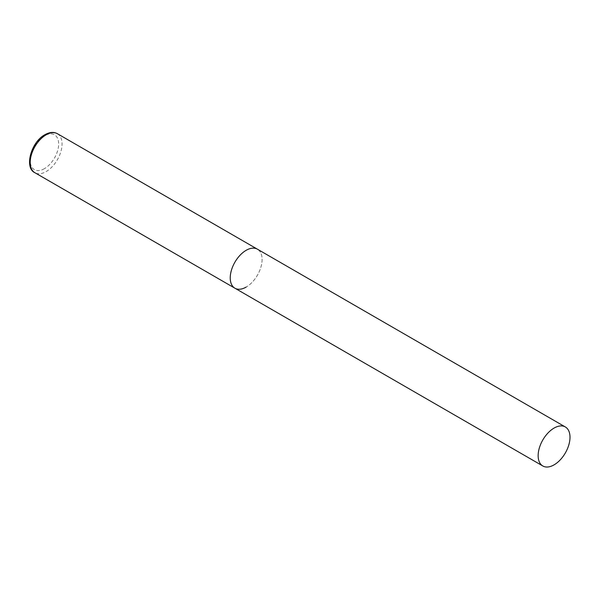 <?xml version="1.0" encoding="UTF-8"?>
<svg xmlns="http://www.w3.org/2000/svg" width="600" height="600" viewBox="0 0 600 600"><rect width="100%" height="100%" fill="white"/><g stroke="black" fill="none" stroke-linecap="round" stroke-linejoin="round"><path stroke-width="0.45" stroke-dasharray="3 2.25" d="M234.9 288.202A22.523 13.005 120 0 0 252.255 282.165A22.523 13.005 120 0 0 262.087 259.5A22.523 13.005 120 0 0 257.423 249.188A22.523 13.005 -60 0 1 260.88 267.24A22.523 13.005 -60 0 1 246.165 287.085M57.39 133.703A22.523 13.005 -60 0 1 60.84 151.748A22.523 13.005 -60 0 1 46.125 171.6A22.523 13.005 -60 0 1 34.867 172.71M44.43 168.653A20.122 11.617 -60 0 1 30.203 160.44A20.122 11.617 -60 0 1 44.43 135.795A20.122 11.617 -60 0 1 58.657 144.015A20.122 11.617 -60 0 1 44.43 168.653"/><path stroke-width="0.9" d="M246.165 287.085A22.523 13.005 -60 0 1 234.9 288.202A22.523 13.005 -60 0 1 231.45 270.157A22.523 13.005 -60 0 1 246.165 250.305A22.523 13.005 -60 0 1 257.423 249.188A22.523 13.005 120 0 0 240.067 255.225A22.523 13.005 120 0 0 230.235 277.89A22.523 13.005 120 0 0 234.9 288.202L34.867 172.71A22.523 13.005 -60 0 1 31.41 154.665A22.523 13.005 -60 0 1 46.125 134.82A22.523 13.005 -60 0 1 57.39 133.703C53.835 131.73 49.68 132.067 44.925 134.7C30.997 141.983 24.03 167.94 34.867 172.71M570 437.272A22.523 13.005 120 0 0 565.335 426.96A22.523 13.005 120 0 0 547.98 432.998A22.523 13.005 120 0 0 538.148 455.662A22.523 13.005 120 0 0 542.812 465.975A22.523 13.005 120 0 0 560.168 459.938A22.523 13.005 120 0 0 570 437.272M565.335 426.96L57.39 133.703M234.9 288.202L542.812 465.975"/></g></svg>
